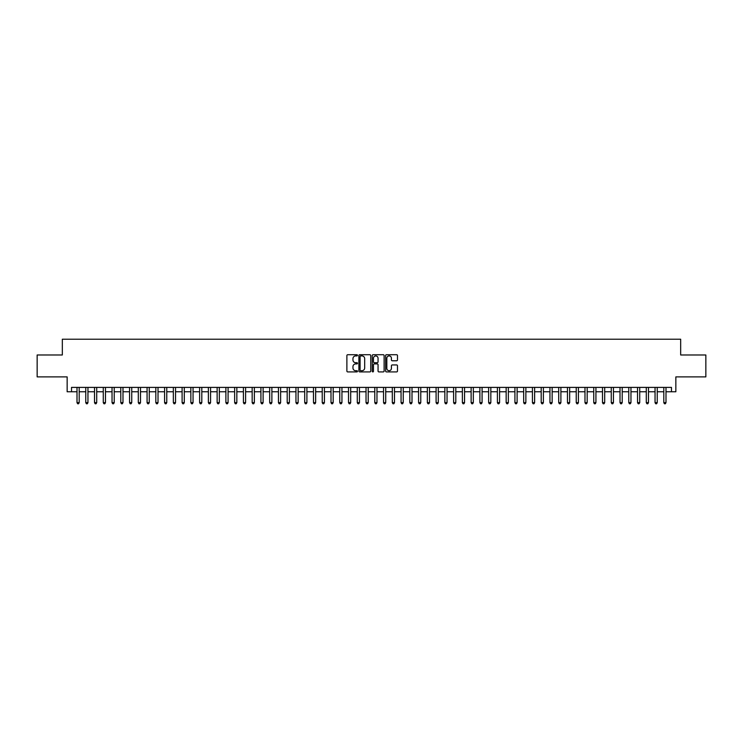 <?xml version="1.0" encoding="UTF-8"?>
<svg xmlns="http://www.w3.org/2000/svg" width="743" height="743" viewBox="0 0 743 743"><rect width="100%" height="100%" fill="white"/><g stroke="black" fill="none" stroke-linecap="round" stroke-linejoin="round"><path stroke-width="1.11" d="M357.485 355.312A0.604 0.604 0 0 0 356.881 354.717L347.752 354.717A0.864 0.864 0 0 0 346.888 355.572L346.888 371.045A0.864 0.864 0 0 0 347.752 371.909L356.881 371.909A0.604 0.604 0 0 0 357.485 371.305A0.604 0.604 0 0 0 356.881 370.701L355.702 370.701A2.749 2.749 0 0 1 352.953 367.952L352.953 366.661A2.749 2.749 0 0 1 355.702 363.912L356.881 363.912A0.604 0.604 0 0 0 357.485 363.308A0.604 0.604 0 0 0 356.881 362.705L355.702 362.705A2.749 2.749 0 0 1 352.953 359.956L352.953 358.665A2.749 2.749 0 0 1 355.702 355.916L356.881 355.916A0.604 0.604 0 0 0 357.485 355.312M396.623 360.773A0.864 0.864 0 0 0 397.486 359.918L397.486 355.572A0.864 0.864 0 0 0 396.623 354.717L386.481 354.717A0.864 0.864 0 0 0 385.617 355.572L385.617 371.045A0.864 0.864 0 0 0 386.481 371.909L396.623 371.909A0.864 0.864 0 0 0 397.486 371.045L397.486 365.807A0.864 0.864 0 0 0 396.623 364.943L392.285 364.943A0.864 0.864 0 0 0 391.422 365.807L391.422 368.407A2.303 2.303 0 0 1 389.128 370.701A2.303 2.303 0 0 1 386.824 368.407L386.824 358.219A2.303 2.303 0 0 1 389.128 355.916A2.303 2.303 0 0 1 391.422 358.219L391.422 359.918A0.864 0.864 0 0 0 392.285 360.773L396.623 360.773M71.523 391.775L71.523 387.4L671.477 387.4L671.477 391.775L675.851 391.775L675.851 376.887L705.85 376.887L705.85 354.987L680.672 354.987L680.672 339.226L62.328 339.226L62.328 354.987L37.15 354.987L37.15 376.887L67.149 376.887L67.149 391.775L77.003 391.775M370.748 355.572A0.864 0.864 0 0 0 369.884 354.717L359.742 354.717A0.864 0.864 0 0 0 358.888 355.572L358.888 371.045A0.864 0.864 0 0 0 359.742 371.909L369.884 371.909A0.864 0.864 0 0 0 370.748 371.045L370.748 355.572M373.116 354.717L383.258 354.717A0.864 0.864 0 0 1 384.112 355.572L384.112 371.045A0.864 0.864 0 0 1 383.258 371.909L378.911 371.909A0.864 0.864 0 0 1 378.057 371.045L378.057 364.776A0.864 0.864 0 0 0 377.193 363.912L374.314 363.912A0.864 0.864 0 0 0 373.46 364.776L373.46 371.305A0.604 0.604 0 0 1 372.856 371.909A0.604 0.604 0 0 1 372.252 371.305L372.252 355.572A0.864 0.864 0 0 1 373.116 354.717M79.195 391.775L85.761 391.775M87.953 391.775L94.519 391.775M96.711 391.775L103.277 391.775M105.469 391.775L112.035 391.775M114.227 391.775L120.793 391.775M122.985 391.775L129.551 391.775M131.743 391.775L138.309 391.775M140.501 391.775L147.068 391.775M149.259 391.775L155.826 391.775M158.018 391.775L164.584 391.775M166.776 391.775L173.342 391.775M175.534 391.775L182.1 391.775M184.292 391.775L190.858 391.775M193.05 391.775L199.616 391.775M201.808 391.775L208.374 391.775M210.566 391.775L217.132 391.775M219.324 391.775L225.891 391.775M228.082 391.775L234.649 391.775M236.841 391.775L243.407 391.775M245.599 391.775L252.165 391.775M254.357 391.775L260.923 391.775M263.115 391.775L269.681 391.775M271.873 391.775L278.439 391.775M280.631 391.775L287.197 391.775M289.389 391.775L295.955 391.775M298.147 391.775L304.714 391.775M306.905 391.775L313.472 391.775M315.664 391.775L322.23 391.775M324.422 391.775L330.997 391.775M333.18 391.775L339.755 391.775M341.938 391.775L348.513 391.775M350.696 391.775L357.272 391.775M359.454 391.775L366.03 391.775M368.212 391.775L374.788 391.775M376.97 391.775L383.546 391.775M385.728 391.775L392.304 391.775M394.487 391.775L401.062 391.775M403.245 391.775L409.82 391.775M412.003 391.775L418.578 391.775M420.77 391.775L427.336 391.775M429.528 391.775L436.095 391.775M438.286 391.775L444.853 391.775M447.045 391.775L453.611 391.775M455.803 391.775L462.369 391.775M464.561 391.775L471.127 391.775M473.319 391.775L479.885 391.775M482.077 391.775L488.643 391.775M490.835 391.775L497.401 391.775M499.593 391.775L506.159 391.775M508.351 391.775L514.918 391.775M517.109 391.775L523.676 391.775M525.868 391.775L532.434 391.775M534.626 391.775L541.192 391.775M543.384 391.775L549.95 391.775M552.142 391.775L558.708 391.775M560.9 391.775L567.466 391.775M569.658 391.775L576.224 391.775M578.416 391.775L584.982 391.775M587.174 391.775L593.741 391.775M595.932 391.775L602.499 391.775M604.691 391.775L611.257 391.775M613.449 391.775L620.015 391.775M622.207 391.775L628.773 391.775M630.965 391.775L637.531 391.775M639.723 391.775L646.289 391.775M648.481 391.775L655.047 391.775M657.239 391.775L663.805 391.775M665.997 391.775L671.477 391.775M360.689 355.916A0.604 0.604 0 0 0 360.086 356.519L360.086 370.107A0.604 0.604 0 0 0 360.689 370.701L361.934 370.701A2.749 2.749 0 0 0 364.683 367.952L364.683 358.665A2.749 2.749 0 0 0 361.934 355.916L360.689 355.916M378.057 358.256A2.303 2.303 0 0 0 375.754 355.962A2.303 2.303 0 0 0 373.46 358.256L373.46 361.85A0.864 0.864 0 0 0 374.314 362.705L377.193 362.705A0.864 0.864 0 0 0 378.057 361.85L378.057 358.256M79.195 387.4L79.195 402.632L77.003 402.632L77.003 387.4M79.195 402.632L78.535 403.774L77.653 403.774L77.003 402.632M87.953 387.4L87.953 402.632L85.761 402.632L85.761 387.4M87.953 402.632L87.293 403.774L86.42 403.774L85.761 402.632M96.711 387.4L96.711 402.632L94.519 402.632L94.519 387.4M96.711 402.632L96.051 403.774L95.178 403.774L94.519 402.632M105.469 387.4L105.469 402.632L103.277 402.632L103.277 387.4M105.469 402.632L104.809 403.774L103.936 403.774L103.277 402.632M114.227 387.4L114.227 402.632L112.035 402.632L112.035 387.4M114.227 402.632L113.568 403.774L112.695 403.774L112.035 402.632M122.985 387.4L122.985 402.632L120.793 402.632L120.793 387.4M122.985 402.632L122.326 403.774L121.453 403.774L120.793 402.632M131.743 387.4L131.743 402.632L129.551 402.632L129.551 387.4M131.743 402.632L131.084 403.774L130.211 403.774L129.551 402.632M140.501 387.4L140.501 402.632L138.309 402.632L138.309 387.4M140.501 402.632L139.842 403.774L138.969 403.774L138.309 402.632M149.259 387.4L149.259 402.632L147.068 402.632L147.068 387.4M149.259 402.632L148.6 403.774L147.727 403.774L147.068 402.632M158.018 387.4L158.018 402.632L155.826 402.632L155.826 387.4M158.018 402.632L157.358 403.774L156.485 403.774L155.826 402.632M166.776 387.4L166.776 402.632L164.584 402.632L164.584 387.4M166.776 402.632L166.116 403.774L165.243 403.774L164.584 402.632M175.534 387.4L175.534 402.632L173.342 402.632L173.342 387.4M175.534 402.632L174.874 403.774L174.001 403.774L173.342 402.632M184.292 387.4L184.292 402.632L182.1 402.632L182.1 387.4M184.292 402.632L183.632 403.774L182.759 403.774L182.1 402.632M193.05 387.4L193.05 402.632L190.858 402.632L190.858 387.4M193.05 402.632L192.391 403.774L191.518 403.774L190.858 402.632M201.808 387.4L201.808 402.632L199.616 402.632L199.616 387.4M201.808 402.632L201.149 403.774L200.276 403.774L199.616 402.632M210.566 387.4L210.566 402.632L208.374 402.632L208.374 387.4M210.566 402.632L209.907 403.774L209.034 403.774L208.374 402.632M219.324 387.4L219.324 402.632L217.132 402.632L217.132 387.4M219.324 402.632L218.665 403.774L217.792 403.774L217.132 402.632M228.082 387.4L228.082 402.632L225.891 402.632L225.891 387.4M228.082 402.632L227.423 403.774L226.55 403.774L225.891 402.632M236.841 387.4L236.841 402.632L234.649 402.632L234.649 387.4M236.841 402.632L236.181 403.774L235.308 403.774L234.649 402.632M245.599 387.4L245.599 402.632L243.407 402.632L243.407 387.4M245.599 402.632L244.939 403.774L244.066 403.774L243.407 402.632M254.357 387.4L254.357 402.632L252.165 402.632L252.165 387.4M254.357 402.632L253.697 403.774L252.824 403.774L252.165 402.632M263.115 387.4L263.115 402.632L260.923 402.632L260.923 387.4M263.115 402.632L262.455 403.774L261.582 403.774L260.923 402.632M271.873 387.4L271.873 402.632L269.681 402.632L269.681 387.4M271.873 402.632L271.214 403.774L270.341 403.774L269.681 402.632M280.631 387.4L280.631 402.632L278.439 402.632L278.439 387.4M280.631 402.632L279.972 403.774L279.099 403.774L278.439 402.632M289.389 387.4L289.389 402.632L287.197 402.632L287.197 387.4M289.389 402.632L288.73 403.774L287.857 403.774L287.197 402.632M298.147 387.4L298.147 402.632L295.955 402.632L295.955 387.4M298.147 402.632L297.488 403.774L296.615 403.774L295.955 402.632M306.905 387.4L306.905 402.632L304.714 402.632L304.714 387.4M306.905 402.632L306.246 403.774L305.373 403.774L304.714 402.632M315.664 387.4L315.664 402.632L313.472 402.632L313.472 387.4M315.664 402.632L315.004 403.774L314.131 403.774L313.472 402.632M324.422 387.4L324.422 402.632L322.23 402.632L322.23 387.4M324.422 402.632L323.772 403.774L322.889 403.774L322.23 402.632M333.18 387.4L333.18 402.632L330.997 402.632L330.997 387.4M333.18 402.632L332.53 403.774L331.647 403.774L330.997 402.632M341.938 387.4L341.938 402.632L339.755 402.632L339.755 387.4M341.938 402.632L341.288 403.774L340.405 403.774L339.755 402.632M350.696 387.4L350.696 402.632L348.513 402.632L348.513 387.4M350.696 402.632L350.046 403.774L349.164 403.774L348.513 402.632M359.454 387.4L359.454 402.632L357.272 402.632L357.272 387.4M359.454 402.632L358.804 403.774L357.922 403.774L357.272 402.632M368.212 387.4L368.212 402.632L366.03 402.632L366.03 387.4M368.212 402.632L367.562 403.774L366.68 403.774L366.03 402.632M376.97 387.4L376.97 402.632L374.788 402.632L374.788 387.4M376.97 402.632L376.32 403.774L375.438 403.774L374.788 402.632M385.728 387.4L385.728 402.632L383.546 402.632L383.546 387.4M385.728 402.632L385.078 403.774L384.196 403.774L383.546 402.632M394.487 387.4L394.487 402.632L392.304 402.632L392.304 387.4M394.487 402.632L393.836 403.774L392.954 403.774L392.304 402.632M403.245 387.4L403.245 402.632L401.062 402.632L401.062 387.4M403.245 402.632L402.595 403.774L401.712 403.774L401.062 402.632M412.003 387.4L412.003 402.632L409.82 402.632L409.82 387.4M412.003 402.632L411.353 403.774L410.47 403.774L409.82 402.632M420.77 387.4L420.77 402.632L418.578 402.632L418.578 387.4M420.77 402.632L420.111 403.774L419.228 403.774L418.578 402.632M429.528 387.4L429.528 402.632L427.336 402.632L427.336 387.4M429.528 402.632L428.869 403.774L427.996 403.774L427.336 402.632M438.286 387.4L438.286 402.632L436.095 402.632L436.095 387.4M438.286 402.632L437.627 403.774L436.754 403.774L436.095 402.632M447.045 387.4L447.045 402.632L444.853 402.632L444.853 387.4M447.045 402.632L446.385 403.774L445.512 403.774L444.853 402.632M455.803 387.4L455.803 402.632L453.611 402.632L453.611 387.4M455.803 402.632L455.143 403.774L454.27 403.774L453.611 402.632M464.561 387.4L464.561 402.632L462.369 402.632L462.369 387.4M464.561 402.632L463.901 403.774L463.028 403.774L462.369 402.632M473.319 387.4L473.319 402.632L471.127 402.632L471.127 387.4M473.319 402.632L472.659 403.774L471.786 403.774L471.127 402.632M482.077 387.4L482.077 402.632L479.885 402.632L479.885 387.4M482.077 402.632L481.418 403.774L480.545 403.774L479.885 402.632M490.835 387.4L490.835 402.632L488.643 402.632L488.643 387.4M490.835 402.632L490.176 403.774L489.303 403.774L488.643 402.632M499.593 387.4L499.593 402.632L497.401 402.632L497.401 387.4M499.593 402.632L498.934 403.774L498.061 403.774L497.401 402.632M508.351 387.4L508.351 402.632L506.159 402.632L506.159 387.4M508.351 402.632L507.692 403.774L506.819 403.774L506.159 402.632M517.109 387.4L517.109 402.632L514.918 402.632L514.918 387.4M517.109 402.632L516.45 403.774L515.577 403.774L514.918 402.632M525.868 387.4L525.868 402.632L523.676 402.632L523.676 387.4M525.868 402.632L525.208 403.774L524.335 403.774L523.676 402.632M534.626 387.4L534.626 402.632L532.434 402.632L532.434 387.4M534.626 402.632L533.966 403.774L533.093 403.774L532.434 402.632M543.384 387.4L543.384 402.632L541.192 402.632L541.192 387.4M543.384 402.632L542.724 403.774L541.851 403.774L541.192 402.632M552.142 387.4L552.142 402.632L549.95 402.632L549.95 387.4M552.142 402.632L551.482 403.774L550.609 403.774L549.95 402.632M560.9 387.4L560.9 402.632L558.708 402.632L558.708 387.4M560.9 402.632L560.241 403.774L559.368 403.774L558.708 402.632M569.658 387.4L569.658 402.632L567.466 402.632L567.466 387.4M569.658 402.632L568.999 403.774L568.126 403.774L567.466 402.632M578.416 387.4L578.416 402.632L576.224 402.632L576.224 387.4M578.416 402.632L577.757 403.774L576.884 403.774L576.224 402.632M587.174 387.4L587.174 402.632L584.982 402.632L584.982 387.4M587.174 402.632L586.515 403.774L585.642 403.774L584.982 402.632M595.932 387.4L595.932 402.632L593.741 402.632L593.741 387.4M595.932 402.632L595.273 403.774L594.4 403.774L593.741 402.632M604.691 387.4L604.691 402.632L602.499 402.632L602.499 387.4M604.691 402.632L604.031 403.774L603.158 403.774L602.499 402.632M613.449 387.4L613.449 402.632L611.257 402.632L611.257 387.4M613.449 402.632L612.789 403.774L611.916 403.774L611.257 402.632M622.207 387.4L622.207 402.632L620.015 402.632L620.015 387.4M622.207 402.632L621.547 403.774L620.674 403.774L620.015 402.632M630.965 387.4L630.965 402.632L628.773 402.632L628.773 387.4M630.965 402.632L630.305 403.774L629.432 403.774L628.773 402.632M639.723 387.4L639.723 402.632L637.531 402.632L637.531 387.4M639.723 402.632L639.064 403.774L638.191 403.774L637.531 402.632M648.481 387.4L648.481 402.632L646.289 402.632L646.289 387.4M648.481 402.632L647.822 403.774L646.949 403.774L646.289 402.632M657.239 387.4L657.239 402.632L655.047 402.632L655.047 387.4M657.239 402.632L656.58 403.774L655.707 403.774L655.047 402.632M665.997 387.4L665.997 402.632L663.805 402.632L663.805 387.4M665.997 402.632L665.347 403.774L664.465 403.774L663.805 402.632"/></g></svg>
